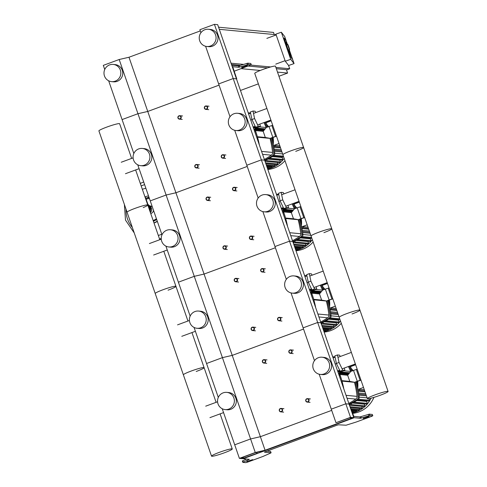 <?xml version="1.0" encoding="UTF-8"?>
<svg xmlns="http://www.w3.org/2000/svg" width="487" height="487" viewBox="0 0 487 487"><rect width="100%" height="100%" fill="white"/><g stroke="black" fill="none" stroke-linecap="round" stroke-linejoin="round"><path stroke-width="0.73" d="M232.165 65.392L232.208 65.368A2.161 0.444 -110.3 0 0 232.463 67.346L353.069 415.618A2.161 0.444 69.7 0 0 354.256 417.7L360.41 418.284L369.846 415.496L372.762 415.77L371.764 416.294L356.241 422.022L346.068 425.212L338.502 424.798L336.852 425.254L264.404 452.088M354.256 417.7L243.141 458.717A2.161 0.444 -110.3 0 1 242.922 458.571M243.141 458.717L249.326 459.32L242.818 462.358L245.765 462.65L247.414 462.193L262.937 456.465L270.669 453.044L271.046 452.77L264.423 452.143M368.489 416.592L363.119 418.516L369.219 416.689L368.489 416.592M252.729 459.625L246.708 461.487L252.729 459.625M353.769 417.651L350.518 417.347L335.969 422.716L349.52 417.864L352.125 418.108L265.074 450.244L255.273 452.502L239.397 458.364L242.654 458.669L257.203 453.3L243.646 458.151L241.047 457.902L254.835 452.813L264.636 450.554L353.769 417.651L349.076 404.1L353.787 416.342L359.942 416.927L369.377 414.139L372.312 414.474M246.586 459.046L242.386 461.019M270.595 451.473L266.919 451.072M232.208 65.368A2.161 0.444 -110.3 0 1 232.25 65.361L238.399 65.946L247.84 63.158L250.768 63.487M205.611 46.271L218.651 83.928L233.206 78.553L236.457 78.864L233.206 78.553L214.432 24.35L217.683 24.66L236.499 78.997M232.695 66.725L236.779 78.894M232.719 66.713L238.873 67.297L248.309 64.509L251.262 64.808L234.125 71.236M246.952 65.611L247.676 65.708L241.582 67.529L246.952 65.611M230.01 116.734L218.651 83.928L233.206 78.553L261.361 159.864L264.611 160.174L261.361 159.864L289.515 241.175L292.766 241.485L289.515 241.175L317.67 322.485L320.921 322.79L317.67 322.485L345.825 403.79L349.076 404.1L345.825 403.79L350.518 417.347M319.174 374.217L331.276 409.165L345.825 403.79L331.276 409.165L335.969 422.716M200.297 30.924L128.988 57.247L147.756 111.456L219.071 85.134L147.756 111.456L175.917 192.767L247.226 166.438L175.917 192.767L204.071 274.071L275.38 247.749L204.071 274.071L232.226 355.382L303.535 329.06L232.226 355.382L260.381 436.693L331.69 410.371L260.381 436.693L265.074 450.244M128.988 57.247L119.187 59.505L137.961 113.715L147.756 111.456L137.961 113.715L166.116 195.025L175.917 192.767L166.116 195.025L194.27 276.33L204.071 274.071L194.27 276.33L222.425 357.641L232.226 355.382L222.425 357.641L250.58 438.951L260.381 436.693L250.58 438.951L255.273 452.502M222.218 408.739L234.71 444.808L250.58 438.951L234.71 444.808L239.397 458.364M256.874 452.344L257.203 453.3M256.582 452.411L256.874 453.269M243.281 457.08L243.646 458.151M281.468 411.765A1.729 1.686 -84.6 0 0 281.066 408.423A1.729 1.686 -84.6 0 0 279.234 410.358A1.729 1.686 -84.6 0 0 281.468 411.765M281.309 411.491A1.443 1.406 95.4 0 1 279.52 410.62A1.443 1.406 95.4 0 1 280.372 408.782A1.443 1.406 95.4 0 1 282.162 409.646A1.443 1.406 95.4 0 1 281.309 411.491M253.313 330.46A1.729 1.686 -84.6 0 0 252.911 327.112A1.729 1.686 -84.6 0 0 251.079 329.048A1.729 1.686 -84.6 0 0 253.313 330.46M253.155 330.18A1.443 1.406 95.4 0 1 251.359 329.315A1.443 1.406 95.4 0 1 252.217 327.471A1.443 1.406 95.4 0 1 254.007 328.335A1.443 1.406 95.4 0 1 253.155 330.18M225.158 249.149A1.729 1.686 -84.6 0 0 224.757 245.801A1.729 1.686 -84.6 0 0 222.924 247.743A1.729 1.686 -84.6 0 0 225.158 249.149M225 248.869A1.443 1.406 95.4 0 1 223.204 248.005A1.443 1.406 95.4 0 1 224.057 246.16A1.443 1.406 95.4 0 1 225.852 247.031A1.443 1.406 95.4 0 1 225 248.869M197.004 167.838A1.729 1.686 -84.6 0 0 196.602 164.49A1.729 1.686 -84.6 0 0 194.763 166.432A1.729 1.686 -84.6 0 0 197.004 167.838M196.839 167.565A1.443 1.406 95.4 0 1 195.05 166.694A1.443 1.406 95.4 0 1 195.902 164.85A1.443 1.406 95.4 0 1 197.698 165.72A1.443 1.406 95.4 0 1 196.839 167.565M264.575 362.979A1.729 1.686 -84.6 0 0 264.173 359.637A1.729 1.686 -84.6 0 0 262.341 361.573A1.729 1.686 -84.6 0 0 264.575 362.979M264.417 362.705A1.443 1.406 95.4 0 1 262.621 361.835A1.443 1.406 95.4 0 1 263.479 359.996A1.443 1.406 95.4 0 1 265.269 360.861A1.443 1.406 95.4 0 1 264.417 362.705M236.42 281.675A1.729 1.686 -84.6 0 0 236.018 278.327A1.729 1.686 -84.6 0 0 234.186 280.262A1.729 1.686 -84.6 0 0 236.42 281.675M236.262 281.395A1.443 1.406 95.4 0 1 234.466 280.53A1.443 1.406 95.4 0 1 235.324 278.686A1.443 1.406 95.4 0 1 237.114 279.55A1.443 1.406 95.4 0 1 236.262 281.395M208.266 200.364A1.729 1.686 -84.6 0 0 207.864 197.016A1.729 1.686 -84.6 0 0 206.025 198.958A1.729 1.686 -84.6 0 0 208.266 200.364M208.107 200.084A1.443 1.406 95.4 0 1 206.311 199.22A1.443 1.406 95.4 0 1 207.164 197.375A1.443 1.406 95.4 0 1 208.96 198.246A1.443 1.406 95.4 0 1 208.107 200.084M180.105 119.053A1.729 1.686 -84.6 0 0 179.709 115.705A1.729 1.686 -84.6 0 0 177.871 117.647A1.729 1.686 -84.6 0 0 180.105 119.053M179.947 118.779A1.443 1.406 95.4 0 1 178.157 117.909A1.443 1.406 95.4 0 1 179.009 116.064A1.443 1.406 95.4 0 1 180.805 116.935A1.443 1.406 95.4 0 1 179.947 118.779M307.924 402A1.729 1.686 -84.6 0 0 307.528 398.652A1.729 1.686 -84.6 0 0 305.69 400.594A1.729 1.686 -84.6 0 0 307.924 402M307.766 401.726A1.443 1.406 95.4 0 1 305.976 400.856A1.443 1.406 95.4 0 1 306.828 399.011A1.443 1.406 95.4 0 1 308.618 399.882A1.443 1.406 95.4 0 1 307.766 401.726M279.769 320.689A1.729 1.686 -84.6 0 0 279.368 317.347A1.729 1.686 -84.6 0 0 277.535 319.283A1.729 1.686 -84.6 0 0 279.769 320.689M279.611 320.416A1.443 1.406 95.4 0 1 277.821 319.545A1.443 1.406 95.4 0 1 278.674 317.707A1.443 1.406 95.4 0 1 280.463 318.571A1.443 1.406 95.4 0 1 279.611 320.416M251.615 239.385A1.729 1.686 -84.6 0 0 251.213 236.037A1.729 1.686 -84.6 0 0 249.381 237.973A1.729 1.686 -84.6 0 0 251.615 239.385M251.456 239.105A1.443 1.406 95.4 0 1 249.661 238.24A1.443 1.406 95.4 0 1 250.519 236.396A1.443 1.406 95.4 0 1 252.309 237.26A1.443 1.406 95.4 0 1 251.456 239.105M223.46 158.074A1.729 1.686 -84.6 0 0 223.058 154.726A1.729 1.686 -84.6 0 0 221.226 156.668A1.729 1.686 -84.6 0 0 223.46 158.074M223.302 157.794A1.443 1.406 95.4 0 1 221.506 156.93A1.443 1.406 95.4 0 1 222.358 155.085A1.443 1.406 95.4 0 1 224.154 155.956A1.443 1.406 95.4 0 1 223.302 157.794M291.031 353.215A1.729 1.686 -84.6 0 0 290.629 349.867A1.729 1.686 -84.6 0 0 288.797 351.809A1.729 1.686 -84.6 0 0 291.031 353.215M290.873 352.941A1.443 1.406 95.4 0 1 289.083 352.071A1.443 1.406 95.4 0 1 289.935 350.226A1.443 1.406 95.4 0 1 291.725 351.097A1.443 1.406 95.4 0 1 290.873 352.941M262.877 271.904A1.729 1.686 -84.6 0 0 262.475 268.556A1.729 1.686 -84.6 0 0 260.642 270.498A1.729 1.686 -84.6 0 0 262.877 271.904M262.718 271.63A1.443 1.406 95.4 0 1 260.922 270.76A1.443 1.406 95.4 0 1 261.781 268.921A1.443 1.406 95.4 0 1 263.57 269.786A1.443 1.406 95.4 0 1 262.718 271.63M234.722 190.6A1.729 1.686 -84.6 0 0 234.32 187.252A1.729 1.686 -84.6 0 0 232.488 189.187A1.729 1.686 -84.6 0 0 234.722 190.6M234.564 190.32A1.443 1.406 95.4 0 1 232.768 189.455A1.443 1.406 95.4 0 1 233.62 187.611A1.443 1.406 95.4 0 1 235.416 188.475A1.443 1.406 95.4 0 1 234.564 190.32M206.567 109.289A1.729 1.686 -84.6 0 0 206.165 105.941A1.729 1.686 -84.6 0 0 204.327 107.883A1.729 1.686 -84.6 0 0 206.567 109.289M206.403 109.009A1.443 1.406 95.4 0 1 204.613 108.144A1.443 1.406 95.4 0 1 205.465 106.3A1.443 1.406 95.4 0 1 207.261 107.17A1.443 1.406 95.4 0 1 206.403 109.009M274.242 34.534L273.511 32.416L218.566 27.199M276.336 68.728L286.417 69.684L287.586 73.068L278.948 76.258M258.372 83.855L240.468 90.46M231.471 64.467L240.608 65.331M248.2 66.055L267.515 67.888M241.144 68.661L260.253 70.475M277.511 72.113L287.586 73.068M286.508 69.951L289.71 68.764L288.535 65.38M231.027 63.194L243.628 64.394M250.811 65.075L270.644 66.956M275.898 67.456L289.71 68.764M219.296 29.317L276.099 34.711M289.327 49.577L288.237 49.954L286.526 45.06L287.616 44.676L289.327 49.577C289.753 49.918 289.607 49.132 288.888 47.215L288.596 46.849L288.888 47.215C288.073 44.761 287.647 43.915 287.616 44.676M291.269 56.242L288.998 49.692L291.269 56.242M287.3 44.786L286.033 41.998L287.3 44.786M288.724 49.784L290.721 55.548L288.724 49.784M286.441 44.798L284.098 38.023L286.441 44.798M294.063 63.59L288.627 65.495L285.279 61.234L290.721 59.329L294.063 63.59L292.657 59.53L290.666 56.991L288.28 49.942L290.666 56.991L292.657 59.53L289.223 49.613M287.525 44.707L286.088 40.555L284.098 38.023L286.088 40.555L284.682 36.488L281.334 32.227L275.898 34.127L285.279 61.234M276.178 34.936L266.858 38.376M275.776 64.126L285.09 60.686M290.721 59.329L281.334 32.227M151.019 207.407A3.878 3.774 95.4 0 1 150.386 212.539A3.878 3.774 -84.6 0 0 151.019 207.407M145.82 198.294A9.076 0.871 160.9 0 0 148.9 197.016M147.537 203.444L147.92 204.357M145.181 197.503L145.552 197.521L147.616 203.481M148.492 195.847A9.076 0.871 160.9 0 0 144.949 196.845M145.869 188.256A9.076 0.871 160.9 0 0 142.326 189.26M147.951 205.508A6.629 6.453 95.4 0 1 148.931 208.345M147.64 204.607A5.765 5.613 95.4 0 1 149.765 210.737M149.929 209.787L150.422 207.042L148.352 205.234M150.191 211.985L151.073 207.103L147.391 203.901M150.422 207.042L151.073 207.103M147.713 204.814A6.197 6.033 95.4 0 1 149.43 209.787M159.529 238.953A29.683 28.91 -84.6 0 0 161.234 238.478A29.683 28.91 95.4 0 1 159.529 238.953M132.33 227.423A26.383 25.701 95.4 0 1 127.478 218.931A26.383 25.701 95.4 0 1 126.017 209.185M141.187 185.973A26.383 25.701 95.4 0 1 143.111 185.17A26.383 25.701 95.4 0 1 144.621 184.664M161.781 234.204A26.383 25.701 95.4 0 1 158.318 235.446M150.739 213.556A3.878 3.774 -84.6 0 0 153.527 210.378M152.328 206.914A3.878 3.774 -84.6 0 0 150.166 205.946L149.692 205.904M204.832 29.744A8.644 8.419 -84.6 0 0 206.835 46.478A8.644 8.419 -84.6 0 0 216.009 36.781A8.644 8.419 -84.6 0 0 204.832 29.744M206.835 46.478L208.783 46.667A8.644 8.419 -84.6 0 0 217.957 36.963A8.644 8.419 -84.6 0 0 210.414 29.451L208.466 29.269M115.218 81.165A8.644 8.419 95.4 0 1 104.048 74.127A8.644 8.419 95.4 0 1 113.221 64.424A8.644 8.419 95.4 0 1 115.218 81.165M113.221 64.424L115.169 64.613A8.644 8.419 95.4 0 1 117.172 81.347A8.644 8.419 95.4 0 1 113.538 81.822L111.584 81.639M214.432 24.35L199.883 29.719L200.918 32.714M108.656 80.787L122.085 119.577L137.961 113.715L122.085 119.577L133.834 153.508M119.187 59.505L103.311 65.368L104.742 69.489M219.424 452.32A10.964 1.053 -19.1 0 1 232.256 448.971A10.964 1.053 -19.1 0 1 224.367 452.794A10.964 1.053 -19.1 0 1 211.535 456.142A10.964 1.053 -19.1 0 1 219.424 452.32M216.106 402.329L204.102 367.661A10.964 1.053 160.9 0 0 191.263 371.015A10.964 1.053 160.9 0 0 183.38 374.838A10.964 1.053 -19.1 0 1 191.263 371.015A10.964 1.053 -19.1 0 1 204.102 367.661A10.964 1.053 -19.1 0 1 196.212 371.484M187.952 321.024L175.947 286.35A10.964 1.053 160.9 0 0 163.108 289.704A10.964 1.053 160.9 0 0 155.225 293.527A10.964 1.053 -19.1 0 1 163.108 289.704A10.964 1.053 -19.1 0 1 175.947 286.35A10.964 1.053 -19.1 0 1 168.058 290.173M159.797 239.714L147.786 205.039A10.964 1.053 160.9 0 0 134.954 208.393A10.964 1.053 160.9 0 0 127.07 212.216A10.964 1.053 -19.1 0 1 134.954 208.393A10.964 1.053 -19.1 0 1 147.786 205.039A10.964 1.053 -19.1 0 1 143.227 207.565M131.636 158.403L119.632 123.735A10.964 1.053 160.9 0 0 106.799 127.083A10.964 1.053 160.9 0 0 98.91 130.906L211.535 456.142M340.73 371.137L339.439 371.831L339.835 375.027L339.129 375.361M338.867 374.613A1.443 1.406 -84.6 0 0 338.575 373.206A1.534 1.498 95.4 0 1 338.264 371.721L339.439 371.831M338.982 374.941L339.835 375.027M339.561 371.027A1.534 1.498 95.4 0 1 339.585 371.027A1.443 1.406 -84.6 0 0 340.005 370.984M338.264 371.721A1.534 1.498 95.4 0 1 338.532 371.404M344.358 368.014L344.857 370.412L342.215 371.386L340.103 371.185L336.401 363.454L334.819 355.93L337.461 354.95L339.579 355.151L340.23 356.514M344.857 370.412L342.745 370.211L339.049 362.48L337.461 354.95M340.103 371.185L342.745 370.211M336.401 363.454L339.049 362.48M335.208 364.045L336.462 363.582M337.588 370.917L339.616 370.169M333.084 357.908L335.08 357.172M337.844 371.66L339.956 370.881M312.575 289.826L311.284 290.526L311.68 293.716L310.968 294.051M310.712 293.302A1.443 1.406 -84.6 0 0 310.42 291.896A1.534 1.498 95.4 0 1 310.109 290.41L311.284 290.526M310.828 293.637L311.68 293.716M311.4 289.716A1.534 1.498 95.4 0 1 311.43 289.716A1.443 1.406 -84.6 0 0 311.85 289.674M310.109 290.41A1.534 1.498 95.4 0 1 310.377 290.094M316.197 286.703L316.702 289.101L314.06 290.075L311.942 289.875L308.247 282.15L306.664 274.619L309.306 273.645L311.418 273.846L312.07 275.204M316.702 289.101L314.59 288.901L310.895 281.169L309.306 273.645M311.942 289.875L314.59 288.901M308.247 282.15L310.895 281.169M307.053 282.734L308.308 282.271M309.434 289.607L311.461 288.858M304.929 276.598L306.926 275.861M309.689 290.349L311.802 289.57M284.42 208.521L283.13 209.215L283.519 212.405L282.813 212.746M282.557 211.991A1.443 1.406 -84.6 0 0 282.265 210.585A1.534 1.498 95.4 0 1 281.949 209.106L283.13 209.215M282.667 212.326L283.519 212.405M283.245 208.412A1.534 1.498 95.4 0 1 283.276 208.412A1.443 1.406 -84.6 0 0 283.69 208.363M281.949 209.106A1.534 1.498 95.4 0 1 282.223 208.789M288.042 205.398L288.548 207.791L285.899 208.771L283.787 208.57L280.092 200.839L278.503 193.309L281.151 192.335L283.264 192.535L283.915 193.893M288.548 207.791L286.435 207.59L282.734 199.865L281.151 192.335M283.787 208.57L286.435 207.59M280.092 200.839L282.734 199.865M278.893 201.423L280.147 200.961M281.273 208.302L283.3 207.553M276.768 195.293L278.765 194.557M281.535 209.039L283.641 208.266M256.259 127.21L254.975 127.904L255.365 131.094L254.658 131.435M254.397 130.686A1.443 1.406 -84.6 0 0 254.111 129.28A1.534 1.498 95.4 0 1 253.794 127.795L254.975 127.904M254.512 131.015L255.365 131.094M255.091 127.101A1.534 1.498 95.4 0 1 255.115 127.101A1.443 1.406 -84.6 0 0 255.535 127.052M253.794 127.795A1.534 1.498 95.4 0 1 254.068 127.478M259.888 124.088L260.393 126.48L257.745 127.46L255.632 127.259L251.937 119.528L250.348 112.004L252.997 111.024L255.109 111.225L255.76 112.588M260.393 126.48L258.28 126.279L254.579 118.554L252.997 111.024M255.632 127.259L258.28 126.279M251.937 119.528L254.579 118.554M250.738 120.119L251.992 119.65M253.118 126.991L255.145 126.243M248.613 113.982L250.61 113.246M253.374 127.734L255.486 126.955M380.201 395.267A10.964 1.053 160.9 0 0 388.09 391.445A10.964 1.053 160.9 0 0 375.252 394.799A10.964 1.053 160.9 0 0 367.368 398.622A10.964 1.053 160.9 0 0 380.201 395.267M347.097 313.488A10.964 1.053 -19.1 0 1 359.936 310.14A10.964 1.053 160.9 0 0 347.097 313.488A10.964 1.053 160.9 0 0 339.214 317.311A10.964 1.053 -19.1 0 1 347.097 313.488M352.046 313.963A10.964 1.053 160.9 0 0 359.936 310.14L388.09 391.445M318.942 232.183A10.964 1.053 -19.1 0 1 331.775 228.829A10.964 1.053 160.9 0 0 318.942 232.183A10.964 1.053 160.9 0 0 311.053 236.006A10.964 1.053 -19.1 0 1 318.942 232.183M323.892 232.652A10.964 1.053 160.9 0 0 331.775 228.829L359.936 310.14M290.788 150.873A10.964 1.053 -19.1 0 1 303.62 147.518A10.964 1.053 160.9 0 0 290.788 150.873A10.964 1.053 160.9 0 0 282.898 154.696A10.964 1.053 -19.1 0 1 290.788 150.873M295.737 151.341A10.964 1.053 160.9 0 0 303.62 147.518L331.775 228.829M367.368 398.622L254.744 73.385A10.964 1.053 -19.1 0 1 262.633 69.562A10.964 1.053 -19.1 0 1 275.465 66.208L303.62 147.518M352.411 412.818A26.511 25.823 -84.6 0 0 356.429 411.698A26.511 25.823 -84.6 0 0 371.045 398.177M352.6 413.372A26.511 25.823 -84.6 0 0 358.858 411.929A26.511 25.823 -84.6 0 0 373.937 397.374M349.782 405.227L350.518 405.294M352.418 403.035L364.294 404.161A24.35 23.717 -84.6 0 0 364.544 403.918M356.752 400.497L366.65 401.44A24.35 23.717 -84.6 0 0 367.064 400.862M359.217 397.13L367.107 397.879M366.419 395.888L358.968 395.182M365.007 391.804L358.31 391.171M357.732 388.297A24.35 23.717 -84.6 0 0 357.58 381.321M353.051 370.613A24.35 23.717 -84.6 0 0 351.218 368.44M354.037 365.347L352.077 365.165M357.982 389.478L363.497 387.445M355.638 364.757L350.409 366.693M358.225 390.708L359.114 390.379A0.578 0.56 -84.6 0 0 358.98 389.265A0.578 0.56 -84.6 0 0 358.742 389.296L358 389.57M353.611 411.357L353.739 411.716A0.578 0.56 95.4 0 1 353.154 412.489L352.265 412.404M359.193 408.447L359.576 409.561A0.578 0.56 95.4 0 1 358.992 410.328L351.297 409.597M361.774 406.395L362.304 407.917A0.578 0.56 95.4 0 1 361.719 408.69L350.616 407.631M351.011 403.79L351.285 404.575A0.578 0.56 95.4 0 1 350.701 405.342A0.578 0.56 95.4 0 1 350.226 404.965L350.001 404.32M364.294 404.161L364.885 405.866A0.578 0.56 95.4 0 1 364.306 406.639L350.701 405.342M366.65 401.44L367.314 403.352A0.578 0.56 95.4 0 1 366.729 404.125L353.124 402.828A0.578 0.56 95.4 0 1 352.905 402.761M368.969 398.634L369.536 400.271A0.578 0.56 95.4 0 1 368.951 401.038L357.604 399.961M353.739 402.292A0.578 0.56 95.4 0 1 353.124 402.828M356.466 410.091L356.721 410.827A0.578 0.56 95.4 0 1 356.137 411.594L351.845 411.186M351.072 365.536A0.578 0.56 95.4 0 1 350.829 366.443L350.372 366.608M323.958 331.562A26.511 25.823 -84.6 0 0 328.268 330.387A26.511 25.823 -84.6 0 0 340.486 320.988M324.141 332.091A26.511 25.823 -84.6 0 0 330.703 330.618A26.511 25.823 -84.6 0 0 341.284 323.295M321.298 323.885L322.364 323.989M324.263 321.724L336.14 322.857A24.35 23.717 -84.6 0 0 336.383 322.607M328.597 319.186L338.489 320.129A24.35 23.717 -84.6 0 0 338.909 319.551M331.063 315.82L338.952 316.568M338.264 314.578L330.807 313.872M336.852 310.499L330.156 309.86M329.577 306.987A24.35 23.717 -84.6 0 0 329.425 300.01M324.896 289.308A24.35 23.717 -84.6 0 0 323.064 287.129M325.882 284.043L323.922 283.854M329.827 308.174L335.342 306.134M327.483 283.452L322.254 285.382M330.064 309.397L330.959 309.068A0.578 0.56 -84.6 0 0 330.825 307.954A0.578 0.56 -84.6 0 0 330.582 307.985L329.845 308.259M325.456 330.046L325.578 330.411A0.578 0.56 95.4 0 1 324.999 331.178L323.788 331.063M331.038 327.136L331.422 328.25A0.578 0.56 95.4 0 1 330.837 329.023L322.814 328.256M333.619 325.091L334.149 326.607A0.578 0.56 95.4 0 1 333.565 327.38L322.132 326.296M322.857 322.485L323.124 323.265A0.578 0.56 95.4 0 1 322.54 324.038A0.578 0.56 95.4 0 1 322.071 323.66L321.846 323.009M336.14 322.857L336.73 324.561A0.578 0.56 95.4 0 1 336.146 325.328L322.54 324.038M338.489 320.129L339.153 322.047A0.578 0.56 95.4 0 1 338.575 322.814L324.969 321.523A0.578 0.56 95.4 0 1 324.75 321.457M325.584 320.988A0.578 0.56 95.4 0 1 324.969 321.523M328.311 328.78L328.567 329.516A0.578 0.56 95.4 0 1 327.982 330.283L323.362 329.845M322.918 284.225A0.578 0.56 95.4 0 1 322.668 285.132L322.217 285.303M295.804 250.251A26.511 25.823 -84.6 0 0 300.114 249.082A26.511 25.823 -84.6 0 0 312.331 239.683M295.986 250.781A26.511 25.823 -84.6 0 0 302.549 249.307A26.511 25.823 -84.6 0 0 313.129 241.984M293.144 242.575L294.203 242.678M296.102 240.42L307.985 241.546A24.35 23.717 -84.6 0 0 308.228 241.296M300.442 237.881L310.335 238.819A24.35 23.717 -84.6 0 0 310.749 238.24M302.908 234.509L310.797 235.258M310.109 233.267L302.652 232.561M308.697 229.188L301.995 228.549M301.423 225.676A24.35 23.717 -84.6 0 0 301.27 218.706M296.741 207.998A24.35 23.717 -84.6 0 0 294.909 205.818M297.727 202.732L295.767 202.543M301.672 226.863L307.187 224.824M299.328 202.142L294.099 204.071M301.91 228.093L302.804 227.758A0.578 0.56 -84.6 0 0 302.671 226.644A0.578 0.56 -84.6 0 0 302.427 226.674L301.69 226.948M297.301 248.735L297.423 249.101A0.578 0.56 95.4 0 1 296.839 249.868L295.627 249.752M302.884 245.832L303.267 246.946A0.578 0.56 95.4 0 1 302.683 247.713L294.659 246.952M305.465 243.78L305.994 245.302A0.578 0.56 95.4 0 1 305.41 246.069L293.978 244.985M294.702 241.175L294.97 241.96A0.578 0.56 95.4 0 1 294.385 242.727A0.578 0.56 95.4 0 1 293.911 242.349L293.685 241.698M307.985 241.546L308.575 243.25A0.578 0.56 95.4 0 1 307.991 244.017L294.385 242.727M310.335 238.819L310.998 240.736A0.578 0.56 95.4 0 1 310.414 241.503L296.808 240.213A0.578 0.56 95.4 0 1 296.595 240.146M297.423 239.677A0.578 0.56 95.4 0 1 296.808 240.213M300.156 247.469L300.412 248.206A0.578 0.56 95.4 0 1 299.828 248.973L295.207 248.534M294.763 202.915A0.578 0.56 95.4 0 1 294.513 203.822L294.063 203.992M267.649 168.946A26.511 25.823 -84.6 0 0 271.959 167.772A26.511 25.823 -84.6 0 0 284.171 158.372M267.832 169.476A26.511 25.823 -84.6 0 0 274.388 168.003A26.511 25.823 -84.6 0 0 284.974 160.68M264.989 161.27L266.048 161.367M267.947 159.109L279.83 160.235A24.35 23.717 -84.6 0 0 280.074 159.986M272.288 156.571L282.18 157.508A24.35 23.717 -84.6 0 0 282.594 156.936M274.753 153.198L282.643 153.947M281.955 151.962L274.498 151.25M280.536 147.878L273.84 147.244M273.268 144.371A24.35 23.717 -84.6 0 0 273.116 137.395M268.587 126.687A24.35 23.717 -84.6 0 0 266.748 124.514M269.573 121.421L267.607 121.239M273.511 145.552L279.027 143.519M271.174 120.831L265.945 122.761M273.755 146.782L274.65 146.453A0.578 0.56 -84.6 0 0 274.516 145.333A0.578 0.56 -84.6 0 0 274.272 145.37L273.53 145.643M269.141 167.425L269.268 167.79A0.578 0.56 95.4 0 1 268.684 168.557L267.473 168.447M274.723 164.521L275.112 165.635A0.578 0.56 95.4 0 1 274.528 166.402L266.505 165.641M277.31 162.469L277.834 163.991A0.578 0.56 95.4 0 1 277.255 164.758L265.823 163.675M266.541 159.864L266.815 160.649A0.578 0.56 95.4 0 1 266.231 161.416A0.578 0.56 95.4 0 1 265.756 161.039L265.531 160.393M279.83 160.235L280.421 161.94A0.578 0.56 95.4 0 1 279.836 162.713L266.231 161.416M282.18 157.508L282.844 159.426A0.578 0.56 95.4 0 1 282.259 160.193L268.654 158.902A0.578 0.56 95.4 0 1 268.44 158.835M269.268 158.366A0.578 0.56 95.4 0 1 268.654 158.902M272.002 166.164L272.251 166.895A0.578 0.56 95.4 0 1 271.673 167.668L267.053 167.23M266.608 121.604A0.578 0.56 95.4 0 1 266.359 122.517L265.902 122.681M348.826 403.382A82.486 80.337 -84.6 0 0 355.827 399.097A2.879 2.806 -84.6 0 0 357.062 396.375A93.65 91.215 -84.6 0 0 354.475 382.319L341.996 381.132M350.701 371.435A93.65 91.215 -84.6 0 0 348.394 366.522M320.671 322.071A82.486 80.337 -84.6 0 0 327.666 317.792A2.879 2.806 -84.6 0 0 328.908 315.065A93.65 91.215 -84.6 0 0 326.314 301.009L313.841 299.822M322.546 290.124A93.65 91.215 -84.6 0 0 320.239 285.212M292.517 240.761A82.486 80.337 -84.6 0 0 299.511 236.481A2.879 2.806 -84.6 0 0 300.753 233.754A93.65 91.215 -84.6 0 0 298.16 219.698L285.686 218.517M294.385 208.813A93.65 91.215 -84.6 0 0 292.084 203.907M264.362 159.456A82.486 80.337 -84.6 0 0 271.356 155.17A2.879 2.806 -84.6 0 0 272.598 152.443A93.65 91.215 -84.6 0 0 270.005 138.387L257.532 137.206M266.231 127.503A93.65 91.215 -84.6 0 0 263.93 122.596M358.225 396.862A2.879 2.806 95.4 0 1 356.922 399.687L357.896 399.778A2.879 2.806 -84.6 0 0 359.205 396.954L358.225 396.862A98.064 95.513 -84.6 0 0 355.224 382.039L357.239 381.449A5.765 0.554 160.9 0 1 360.063 380.487L360.989 380.201M349.24 404.119A98.064 95.513 -84.6 0 0 356.922 399.687M357.896 399.778A98.064 95.513 95.4 0 1 349.55 404.551M350.037 365.914A98.064 95.513 95.4 0 1 352.284 370.899M356.125 381.857A98.064 95.513 95.4 0 1 359.205 396.954M357.184 369.219L356.338 369.481A5.765 0.554 160.9 0 0 353.519 370.443L351.474 371.197A98.064 95.513 -84.6 0 0 349.252 366.206M339.975 374.722A98.064 95.513 95.4 0 1 343.852 389.016M340.699 379.897A98.064 95.513 -84.6 0 0 339.244 375.337M350.409 381.534L352.801 381.972L350.421 381.564M347.681 374.57L349.587 372.695L347.681 374.57M349.672 381.461L352.064 381.905L349.684 381.491M346.945 374.503L348.85 372.628L346.945 374.503M348.936 381.394L351.328 381.832L348.948 381.424M346.214 374.43L348.114 372.555L346.214 374.43M346.434 374.162L346.537 374.466M348.199 381.321L350.591 381.765L348.211 381.351M345.478 374.363L347.377 372.488L345.478 374.363M347.462 381.254L349.855 381.692L347.474 381.284M344.741 374.296L346.641 372.415L344.741 374.296M346.732 381.181L349.118 381.625L346.738 381.211M344.005 374.223L345.91 372.348L344.005 374.223M345.995 381.114L348.382 381.552L346.001 381.144M343.268 374.156L345.173 372.281L343.268 374.156M345.259 381.041L347.651 381.485L345.271 381.077M342.531 374.083L344.437 372.208L342.531 374.083M344.522 380.974L346.914 381.412L344.534 381.004M341.795 374.016L343.7 372.141L341.795 374.016M343.785 380.901L346.178 381.345L343.798 380.937M341.064 373.943L342.964 372.068L341.064 373.943M343.049 380.834L345.441 381.272L343.061 380.864M340.328 373.876L342.227 372.001L340.328 373.876M342.312 380.767L344.705 381.205L342.324 380.797M339.847 373.492L341.49 371.928L339.975 373.766M341.892 380.749L343.968 381.138L341.898 380.785M339.5 372.957L340.76 371.861L339.64 373.206M341.911 380.822L343.232 381.065L341.917 380.852M339.378 372.147L340.023 371.788L339.384 372.561M341.929 380.889L342.501 380.998L341.941 380.919M341.862 380.651L349.782 381.4L347.651 375.258L350.81 371.441L343.852 370.784M340.023 374.533L347.651 375.258M341.984 381.09L354.56 382.283L349.782 381.4M355.224 382.039L357.269 381.284A5.765 0.554 -19.1 0 1 360.088 380.323L360.94 380.061M330.07 315.552A2.879 2.806 95.4 0 1 328.768 318.376L329.742 318.468A2.879 2.806 -84.6 0 0 331.044 315.643L330.07 315.552A98.064 95.513 -84.6 0 0 327.069 300.729L329.084 300.138A5.765 0.554 160.9 0 1 331.903 299.176L332.834 298.89M320.951 322.875A98.064 95.513 -84.6 0 0 328.768 318.376M329.742 318.468A98.064 95.513 95.4 0 1 321.122 323.374M321.883 284.609A98.064 95.513 95.4 0 1 324.129 289.588M327.97 300.552A98.064 95.513 95.4 0 1 331.044 315.643M329.029 287.908L328.183 288.176A5.765 0.554 160.9 0 0 325.359 289.132L323.313 289.887A98.064 95.513 -84.6 0 0 321.091 284.901M311.82 293.411A98.064 95.513 95.4 0 1 315.698 307.705M312.538 298.586A98.064 95.513 -84.6 0 0 311.09 294.026M322.254 300.223L324.64 300.662L322.26 300.254M319.527 293.265L321.432 291.39L319.527 293.265M321.517 300.156L323.91 300.595L321.53 300.187M318.79 293.192L320.696 291.317L318.79 293.192M320.781 300.083L323.173 300.528L320.793 300.114M318.054 293.125L319.959 291.25L318.054 293.125M320.044 300.016L322.437 300.455L320.056 300.047M317.323 293.052L319.222 291.177L317.323 293.052M319.308 299.943L321.7 300.388L319.32 299.974M316.587 292.985L318.486 291.11L316.587 292.985M318.571 299.876L320.963 300.315L318.583 299.907M315.85 292.912L317.749 291.037L315.85 292.912M317.834 299.803L320.227 300.248L317.847 299.834M315.113 292.845L317.019 290.97L315.113 292.845M317.104 299.736L319.49 300.175L317.11 299.767M314.377 292.772L316.282 290.897L314.377 292.772M316.367 299.663L318.754 300.108L316.38 299.694M313.64 292.705L315.546 290.83L313.64 292.705M315.631 299.596L318.023 300.035L315.643 299.627M312.904 292.632L314.809 290.757L312.904 292.632M314.894 299.523L317.287 299.968L314.906 299.554M312.167 292.565L314.072 290.69L312.167 292.565M314.158 299.456L316.55 299.895L314.17 299.487M311.692 292.182L313.336 290.617L311.82 292.456M313.738 299.444L315.813 299.828L313.744 299.475M311.345 291.646L312.599 290.55L311.485 291.902M313.756 299.511L315.077 299.755L313.762 299.542M311.217 290.836L311.869 290.477L311.23 291.25M313.774 299.584L314.34 299.688L313.78 299.615M313.707 299.341L321.627 300.095L319.496 293.947L322.656 290.136L315.698 289.473M311.869 293.223L319.496 293.947M313.829 299.779L326.406 300.972L321.627 300.095M327.069 300.729L329.115 299.974A5.765 0.554 -19.1 0 1 331.933 299.018L332.785 298.75M301.916 234.247A2.879 2.806 95.4 0 1 300.607 237.066L301.587 237.157A2.879 2.806 -84.6 0 0 302.89 234.338L301.916 234.247A98.064 95.513 -84.6 0 0 298.915 219.424L300.929 218.827A5.765 0.554 160.9 0 1 303.748 217.866L304.673 217.579M292.797 241.564A98.064 95.513 -84.6 0 0 300.607 237.066M301.587 237.157A98.064 95.513 95.4 0 1 292.967 242.069M293.728 203.298A98.064 95.513 95.4 0 1 295.974 208.278M299.809 219.241A98.064 95.513 95.4 0 1 302.89 234.338M300.875 206.604L300.022 206.865A5.765 0.554 160.9 0 0 297.204 207.827L295.159 208.582A98.064 95.513 -84.6 0 0 292.937 203.59M283.665 212.101A98.064 95.513 95.4 0 1 287.543 226.4M284.384 217.281A98.064 95.513 -84.6 0 0 282.935 212.722M294.093 218.913L296.486 219.357L294.105 218.943M291.372 211.955L293.277 210.08L291.372 211.955M293.363 218.846L295.749 219.284L293.369 218.876M290.636 211.882L292.541 210.007L290.636 211.882M290.855 211.614L290.958 211.918M292.626 218.773L295.012 219.217L292.638 218.803M289.899 211.815L291.804 209.94L289.899 211.815M291.89 218.706L294.282 219.144L291.902 218.736M289.162 211.748L291.068 209.867L289.162 211.748M291.153 218.633L293.545 219.077L291.165 218.663M288.426 211.675L290.331 209.8L288.426 211.675M290.416 218.566L292.809 219.004L290.429 218.596M287.695 211.608L289.595 209.733L287.695 211.608M289.68 218.493L292.072 218.937L289.692 218.529M286.959 211.535L288.858 209.66L286.959 211.535M288.943 218.426L291.336 218.864L288.955 218.456M286.222 211.468L288.121 209.593L286.222 211.468M288.213 218.353L290.599 218.797L288.219 218.389M285.485 211.395L287.391 209.52L285.485 211.395M287.476 218.286L289.862 218.724L287.482 218.316M284.749 211.328L286.654 209.453L284.749 211.328M286.74 218.219L289.132 218.657L286.752 218.249M284.012 211.255L285.918 209.38L284.012 211.255M286.003 218.146L288.395 218.59L286.015 218.176M283.537 210.877L285.181 209.313L283.659 211.145M285.577 218.133L287.659 218.517L285.589 218.164M283.184 210.335L284.445 209.24L283.331 210.591M285.601 218.2L286.922 218.45L285.607 218.231M283.063 209.526L283.708 209.173L283.075 209.94M285.619 218.273L286.186 218.377L285.625 218.304M285.552 218.03L293.472 218.785L291.342 212.636L294.495 208.826L287.537 208.162M283.714 211.912L291.342 212.636M285.674 218.474L298.251 219.667L293.472 218.785M298.915 219.424L300.96 218.669A5.765 0.554 -19.1 0 1 303.778 217.707L304.631 217.439M273.761 152.936A2.879 2.806 95.4 0 1 272.452 155.755L273.426 155.852A2.879 2.806 -84.6 0 0 274.735 153.028L273.761 152.936A98.064 95.513 -84.6 0 0 270.76 138.113L272.775 137.517A5.765 0.554 160.9 0 1 275.593 136.561L276.519 136.269M264.642 160.26A98.064 95.513 -84.6 0 0 272.452 155.755M273.426 155.852A98.064 95.513 95.4 0 1 264.812 160.759M265.573 121.987A98.064 95.513 95.4 0 1 267.82 126.973M271.655 137.931A98.064 95.513 95.4 0 1 274.735 153.028M272.72 125.293L271.868 125.555A5.765 0.554 160.9 0 0 269.049 126.517L267.004 127.271A98.064 95.513 -84.6 0 0 264.782 122.28M255.505 130.79A98.064 95.513 95.4 0 1 259.388 145.089M256.229 135.97A98.064 95.513 -84.6 0 0 254.78 131.411M265.939 137.608L268.331 138.046L265.951 137.638M263.217 130.644L265.117 128.769L263.217 130.644M265.202 137.535L267.594 137.979L265.214 137.565M262.481 130.577L264.38 128.702L262.481 130.577M264.471 137.468L266.858 137.906L264.478 137.498M261.744 130.504L263.65 128.629L261.744 130.504M263.735 137.395L266.121 137.839L263.741 137.425M261.008 130.437L262.913 128.562L261.008 130.437M262.998 137.328L265.391 137.766L263.01 137.358M260.271 130.364L262.176 128.489L260.271 130.364M262.262 137.255L264.654 137.699L262.274 137.285M259.534 130.297L261.44 128.422L259.534 130.297M261.525 137.188L263.917 137.626L261.537 137.218M258.804 130.224L260.703 128.349L258.804 130.224M260.788 137.115L263.181 137.559L260.801 137.145M258.067 130.157L259.967 128.282L258.067 130.157M260.052 137.048L262.444 137.486L260.064 137.078M257.331 130.084L259.23 128.209L257.331 130.084M259.321 136.975L261.708 137.419L259.327 137.005M256.594 130.017L258.5 128.142L256.594 130.017M258.585 136.908L260.971 137.346L258.591 136.938M255.858 129.944L257.763 128.069L255.858 129.944M256.083 129.676L256.186 129.98M257.848 136.835L260.241 137.279L257.86 136.865M255.383 129.566L257.026 128.002L255.505 129.834M257.422 136.823L259.504 137.206L257.434 136.853M255.03 129.031L256.29 127.929L255.17 129.28M257.44 136.896L258.767 137.139L257.453 136.926M254.908 128.221L255.553 127.862L254.914 128.629M257.465 136.963L258.031 137.066L257.471 136.993M257.392 136.725L265.312 137.474L263.187 131.326L266.34 127.515L259.382 126.857M255.553 130.601L263.187 131.326M257.52 137.164L270.096 138.357L265.312 137.474M270.76 138.113L272.805 137.358A5.765 0.554 -19.1 0 1 275.624 136.397L276.47 136.135M318.395 357.689A8.644 8.419 -84.6 0 0 320.391 374.424A8.644 8.419 -84.6 0 0 329.571 364.726A8.644 8.419 -84.6 0 0 318.395 357.689M320.391 374.424L322.345 374.613A8.644 8.419 -84.6 0 0 331.519 364.915A8.644 8.419 -84.6 0 0 323.977 357.397L322.029 357.214M228.78 409.11A8.644 8.419 95.4 0 1 217.604 402.073A8.644 8.419 95.4 0 1 226.784 392.376A8.644 8.419 95.4 0 1 228.78 409.11M226.784 392.376L228.732 392.559A8.644 8.419 95.4 0 1 230.735 409.293A8.644 8.419 95.4 0 1 227.1 409.768L225.146 409.585M291.019 292.906L303.121 327.854L317.67 322.485L303.121 327.854L314.48 360.66M194.057 327.428L206.549 363.503L222.425 357.641L206.549 363.503L218.304 397.435M290.24 276.379A8.644 8.419 -84.6 0 0 292.237 293.119A8.644 8.419 -84.6 0 0 301.416 283.416A8.644 8.419 -84.6 0 0 290.24 276.379M292.237 293.119L294.191 293.302A8.644 8.419 -84.6 0 0 303.364 283.604A8.644 8.419 -84.6 0 0 295.822 276.092L293.874 275.904M200.626 327.8A8.644 8.419 95.4 0 1 189.449 320.763A8.644 8.419 95.4 0 1 198.629 311.065A8.644 8.419 95.4 0 1 200.626 327.8M198.629 311.065L200.577 311.248A8.644 8.419 95.4 0 1 202.574 327.988A8.644 8.419 95.4 0 1 198.946 328.463L196.992 328.275M262.864 211.602L274.966 246.544L289.515 241.175L274.966 246.544L286.326 279.349M165.903 246.118L178.394 282.192L194.27 276.33L178.394 282.192L190.149 316.124M262.085 195.074A8.644 8.419 -84.6 0 0 264.082 211.808A8.644 8.419 -84.6 0 0 273.262 202.111A8.644 8.419 -84.6 0 0 262.085 195.074M264.082 211.808L266.036 211.991A8.644 8.419 -84.6 0 0 275.21 202.294A8.644 8.419 -84.6 0 0 267.667 194.782L265.719 194.599M172.471 246.489A8.644 8.419 95.4 0 1 161.294 239.452A8.644 8.419 95.4 0 1 170.474 229.754A8.644 8.419 95.4 0 1 172.471 246.489M170.474 229.754L172.422 229.937A8.644 8.419 95.4 0 1 174.419 246.678A8.644 8.419 95.4 0 1 170.785 247.153L168.837 246.964M234.71 130.291L246.806 165.239L261.361 159.864L246.806 165.239L258.171 198.045M137.748 164.807L150.24 200.881L166.116 195.025L150.24 200.881L161.988 234.819M233.93 113.763A8.644 8.419 -84.6 0 0 235.927 130.498A8.644 8.419 -84.6 0 0 245.101 120.8A8.644 8.419 -84.6 0 0 233.93 113.763M235.927 130.498L237.875 130.686A8.644 8.419 -84.6 0 0 247.055 120.983A8.644 8.419 -84.6 0 0 239.513 113.471L237.559 113.288M144.316 165.184A8.644 8.419 95.4 0 1 133.14 158.147A8.644 8.419 95.4 0 1 142.314 148.444A8.644 8.419 95.4 0 1 144.316 165.184M142.314 148.444L144.268 148.632A8.644 8.419 95.4 0 1 146.264 165.367A8.644 8.419 95.4 0 1 142.63 165.842L140.682 165.659M360.41 418.284L359.942 416.927M247.439 461.579L247.274 461.104M248.912 459.57L248.802 459.253M243.232 462.102L242.763 460.745M271.046 452.77L270.577 451.419M363.85 418.607L363.686 418.132M361.354 418.065L360.885 416.708M368.903 415.715L368.434 414.358M369.846 415.496L369.377 414.139M372.762 415.77L372.293 414.419M238.399 65.946L238.873 67.297M242.142 67.151L242.307 67.626M239.342 65.727L239.811 67.084M246.897 63.371L247.366 64.728M247.84 63.158L248.309 64.509M250.75 63.432L251.219 64.789M161.234 238.472A29.683 28.91 95.4 0 1 159.529 238.947M153.545 221.171A12.102 11.785 -84.6 0 0 156.668 219.436L153.393 221.22A12.102 11.785 -84.6 0 0 153.515 221.183M153.137 220.489A11.238 10.945 -84.6 0 0 156.418 218.718M149.138 197.698A12.102 11.785 -84.6 0 0 145.838 198.337M153.953 222.851A13.831 13.472 -84.6 0 0 154.105 222.796A13.831 13.472 -84.6 0 0 157.252 221.128M157.338 221.39L154.008 223.003A13.831 13.472 -84.6 0 0 154.495 222.833A13.831 13.472 -84.6 0 0 157.338 221.378M149.442 198.574A11.238 10.945 -84.6 0 0 146.143 199.232M338.575 373.206L339.719 373.316M339.585 371.027L340.048 371.07M310.42 291.896L311.564 292.005M311.43 289.716L311.893 289.765M282.265 210.585L283.41 210.694M283.276 208.412L283.732 208.454M254.111 129.28L255.255 129.39M255.115 127.101L255.578 127.144M357.16 385.783A24.35 23.717 -84.6 0 0 356.886 381.577M352.509 370.814A24.35 23.717 -84.6 0 0 351.924 370.041M366.06 394.841L358.816 394.153M364.696 390.909L359.114 390.379M353.739 411.716L351.973 411.552M359.576 409.561L350.999 408.745M362.304 407.917L350.317 406.779M364.885 405.866L351.285 404.575M367.314 403.352L354.079 402.098M369.536 400.271L358.529 399.224M356.721 410.827L351.553 410.334M355.309 364.879L353.343 364.696M329.005 304.472A24.35 23.717 -84.6 0 0 328.731 300.266M324.348 289.509A24.35 23.717 -84.6 0 0 323.764 288.736M337.899 313.531L330.655 312.843M336.541 309.598L330.959 309.068M325.578 330.411L323.49 330.21M331.422 328.25L322.522 327.404M334.149 326.607L321.84 325.438M336.73 324.561L323.124 323.265M339.153 322.047L325.925 320.787M339.725 318.802L330.375 317.914M328.567 329.516L323.07 328.993M327.154 283.574L325.188 283.385M300.85 223.162A24.35 23.717 -84.6 0 0 300.576 218.961M296.193 208.199A24.35 23.717 -84.6 0 0 295.609 207.425M309.744 232.22L302.5 231.532M308.387 228.293L302.804 227.758M297.423 249.101L295.335 248.9M303.267 246.946L294.367 246.099M305.994 245.302L293.685 244.133M308.575 243.25L294.97 241.96M310.998 240.736L297.77 239.476M311.57 237.498L302.214 236.609M300.412 248.206L294.915 247.682M299 202.263L297.033 202.075M272.69 141.857A24.35 23.717 -84.6 0 0 272.422 137.651M268.039 126.888A24.35 23.717 -84.6 0 0 267.454 126.115M281.589 150.915L274.345 150.227M280.226 146.983L274.65 146.453M269.268 167.79L267.18 167.589M275.112 165.635L266.206 164.789M277.834 163.991L265.531 162.822M280.421 161.94L266.815 160.649M282.844 159.426L269.615 158.172M283.416 156.187L274.059 155.298M272.251 166.895L266.76 166.377M270.839 120.953L268.879 120.77M357.062 396.375L346.038 395.328M347.054 398.269L355.827 399.097M328.908 315.065L317.883 314.018M318.9 316.958L327.666 317.792M300.753 233.754L289.728 232.707M290.745 235.647L299.511 236.481M272.598 152.443L261.574 151.396M262.59 154.336L271.356 155.17M360.088 380.323L356.338 369.481M357.269 381.284L353.519 370.443M331.933 299.018L328.183 288.176M329.115 299.974L325.359 289.132M303.778 217.707L300.022 206.865M300.96 218.669L297.204 207.827M275.624 136.397L271.868 125.555M272.805 137.358L269.049 126.517M242.818 462.358L242.349 461M271.089 452.788L270.62 451.437M372.33 414.437L372.798 415.788M250.793 63.45L251.262 64.808M223.557 412.605L209.934 417.633M205.703 406.17L217.579 401.787M195.397 331.294L181.779 336.322M177.548 324.859L189.419 320.476M167.242 249.989L153.624 255.018M149.393 243.555L161.264 239.172M139.087 168.679L125.463 173.707M121.233 162.244L133.109 157.861M342.093 368.848L355.364 363.953M351.364 352.405L337.966 357.348M313.938 287.537L327.203 282.643M323.204 271.095L309.811 276.038M285.784 206.232L299.048 201.332M295.049 189.784L281.656 194.727M257.629 124.922L270.894 120.021M266.894 108.479L253.502 113.422M283.927 408.69L281.066 408.423M283.604 412.136L280.743 411.862M255.772 327.38L252.911 327.112M255.444 330.825L252.589 330.551M227.618 246.075L224.757 245.801M227.289 249.514L224.428 249.247M199.463 164.764L196.602 164.49M199.134 168.204L196.273 167.936M267.034 359.905L264.173 359.637M266.712 363.351L263.851 363.077M238.88 278.594L236.018 278.327M238.551 282.04L235.69 281.766M210.725 197.29L207.864 197.016M210.396 200.729L207.535 200.461M182.57 115.979L179.709 115.705M182.241 119.418L179.38 119.151M310.383 398.926L307.528 398.652M310.061 402.365L307.2 402.098M282.229 317.615L279.368 317.347M281.906 321.061L279.045 320.787M254.074 236.305L251.213 236.037M253.745 239.75L250.884 239.476M225.919 155L223.058 154.726M225.591 158.439L222.729 158.172M293.491 350.141L290.629 349.867M293.168 353.58L290.307 353.312M265.336 268.83L262.475 268.556M265.013 272.276L262.152 272.002M237.181 187.519L234.32 187.252M236.852 190.965L233.991 190.691M209.026 106.215L206.165 105.941M208.698 109.654L205.837 109.386M143.695 181.986L140.299 183.41M124.386 204.467L125.494 220.087L134.235 232.926M232.256 448.971L220.094 413.853M204.102 367.661L191.939 332.542M175.947 286.35L163.784 251.231M147.786 205.039L135.63 169.92M358.633 393.033L365.664 393.697M358.98 389.265L364.3 389.77M353.41 365.585L351.444 365.396M330.478 311.723L337.509 312.392M330.825 307.954L336.146 308.46M340.023 319.655L329.449 318.65M325.249 284.274L323.289 284.085M302.324 230.412L309.348 231.082M302.671 226.644L307.991 227.149M311.869 238.35L301.295 237.346M297.094 202.963L295.134 202.781M274.169 149.107L281.194 149.771M274.516 145.333L279.836 145.838M283.714 157.039L273.14 156.035M268.94 121.659L266.979 121.47M332.676 356.728L335.032 356.953M304.515 275.417L306.877 275.642M276.36 194.106L278.722 194.331M248.206 112.801L250.568 113.021"/></g></svg>
